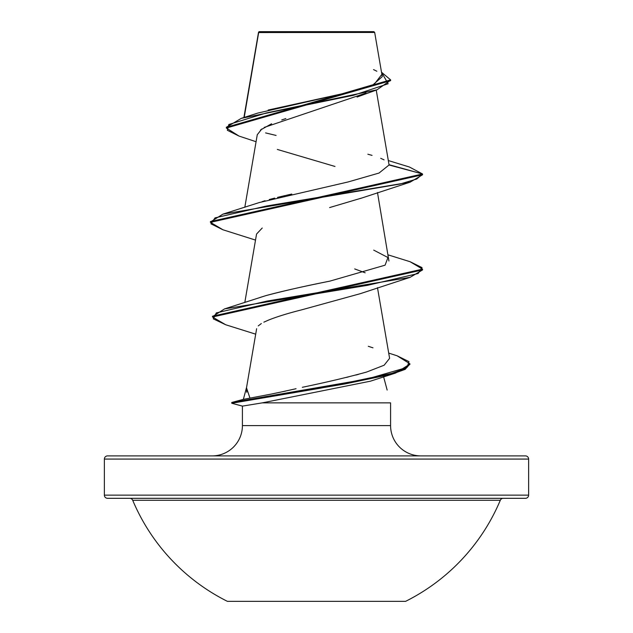 <?xml version="1.0" encoding="UTF-8"?>
<svg xmlns="http://www.w3.org/2000/svg" width="633" height="633" viewBox="0 0 633 633"><rect width="100%" height="100%" fill="white"/><g stroke="black" fill="none" stroke-linecap="round" stroke-linejoin="round"><path stroke-width="0.95" d="M227.405 601.35L405.595 601.35A199.395 199.395 0 0 0 500.299 500.268L132.701 500.268A199.395 199.395 0 0 0 227.405 601.35L405.595 601.35M129.765 498.321A3.181 3.181 0 0 1 132.701 500.268A3.181 3.181 0 0 0 129.765 498.321M500.299 500.268A3.181 3.181 0 0 1 503.235 498.321A3.181 3.181 0 0 0 500.299 500.268L132.701 500.268M525.437 455.895A3.181 3.181 0 0 1 528.626 459.075L528.626 495.141A3.181 3.181 0 0 1 525.437 498.321L107.563 498.321L525.437 498.321A3.181 3.181 0 0 0 528.626 495.141L104.374 495.141A3.181 3.181 0 0 0 107.563 498.321A3.181 3.181 0 0 1 104.374 495.141L528.626 495.141L528.626 459.075A3.181 3.181 0 0 0 525.437 455.895L107.563 455.895A3.181 3.181 0 0 0 104.374 459.075L528.626 459.075L104.374 459.075L104.374 495.141L104.374 459.075A3.181 3.181 0 0 1 107.563 455.895L525.437 455.895L107.563 455.895M307.06 32.512L258.668 32.56L244.203 117.437L258.668 32.56L374.681 32.449L373.881 31.65L259.119 31.65L258.604 32.164M420.89 455.895A30.305 30.305 0 0 1 390.585 425.59L390.585 402.865L262.284 402.865L390.585 402.865L390.585 425.59A30.305 30.305 0 0 0 420.89 455.895M242.415 425.59A30.305 30.305 0 0 1 212.11 455.895A30.305 30.305 0 0 0 242.415 425.59L390.585 425.59L242.415 425.59L242.415 406.117L242.415 425.59M246.704 392.262L246.514 387.697M246.585 387.301L243.357 399.36L270.979 394.137L243.357 399.36L245.034 393.101M383.614 376.833L387.151 390.055M243.357 399.36L231.757 402.469L231.757 403.261L242.415 406.117L262.284 402.865L370.392 381.193L395.641 373.043L320.654 388.156L231.757 403.261L345.222 383.891L391.653 374.214L405.152 369.371L409.828 364.133L395.641 373.043M242.463 406.109L231.757 403.261L231.757 402.469L366.642 379.12L407.074 367.449L408.942 361.617L397.073 355.778L388.709 353.095M366.016 93.067L264.19 127.423M261.88 128.91L257.275 134.702L244.813 207.315M361.174 198.192L329.619 207.569M262.236 228.022L256.555 234.036L244.805 302.495M225.728 324.769L212.49 317.006L422.559 269.927L410.097 277.341L360.177 293.712L301.648 309.846C288.118 313.256 277.096 316.666 268.566 320.069L263.85 322.173M256.642 328.685L246.498 387.807L249.964 398.11M278.267 392.65L296.07 388.709M346.433 377.41L348.221 376.975M355.968 375.029L358.492 374.356M302.289 387.309C326.723 382.229 348.134 377.149 366.539 372.077L384.168 365.201L389.604 358.318L377.482 287.667M259.957 297.478L265.82 295.651C284.003 290.808 305.343 285.974 329.833 281.139C301.672 286.796 280.332 291.639 265.82 295.651L224.541 308.904L367.591 285.309L418.152 273.511L422.029 267.617L410.105 261.722L388.187 254.893M388.931 261.002L377.482 192.511M262.173 201.603L265.037 200.732M269.302 199.514L274.69 198.089M277.531 197.377L285.491 195.478M286.29 195.296L291.797 194.054M222.943 229.779L210.441 222.349L422.559 174.771L422.559 173.98L389.026 164.691M268.163 110.047L344.17 93.344L372.797 84.988L382.269 76.64L374.681 32.449L363.564 32.425M258.628 32.33L268.803 32.354M285.839 118.561L281.756 119.93M271.597 123.775L260.432 130.034M277.325 149.443L334.992 166.455M390.616 79.869L381.517 72.233L388.132 83.762L353.491 95.29L241.292 118.347L226.353 127.265L390.616 79.869L390.616 80.668L226.353 128.056L238.997 136.063L227.334 130.279L228.829 124.495L266.39 112.935L377.023 89.807L390.593 80.264M388.33 160.56L409.416 167.009L422.559 173.98L409.369 167.001M258.399 33.367L258.573 32.196M241.292 118.347L257.789 113.078L341.44 93.977L374.119 84.418L381.47 74.868M376.849 71.236L373.533 69.598M384.081 159.856L380.71 158.321M372.062 155.386L367.86 154.215M276.099 135.438L265.599 132.914M258.264 325.892L261.318 323.566M365.162 272.807L354.694 268.93M210.472 221.954L222.895 214.144L400.088 184.021L416.783 179.004L422.559 173.98L422.559 174.771L410.105 182.185L266.628 205.978L215.046 217.871L210.939 223.821L222.895 229.763L255.518 240.089M410.097 277.341L267.126 301.047L216.32 312.9L213.234 318.826L225.68 324.753L255.7 334.169M222.895 214.144L259.269 202.552L347.992 181.988L379.04 173.046L389.042 164.999L422.559 173.98L210.441 221.558L210.441 222.349M410.057 261.706L422.559 269.136L212.49 316.215L212.49 317.006M397.033 355.762L409.86 363.738L405.152 368.58L391.653 373.415L345.222 383.1L231.757 402.469L236.869 402.469L231.757 402.469L231.757 403.261M212.522 316.611L224.541 308.904M373.731 250.13L387.974 257.544L385.078 265.18L329.833 281.139M368.303 346.298L372.979 347.834M285.807 391.036L270.979 394.137M259.119 31.65L373.881 31.65L374.681 32.449M107.563 498.321L525.437 498.321M258.509 32.354L243.895 117.532M376.231 90.084L389.002 164.509M357.059 97.047L377.023 89.807M256.072 141.721L238.981 136.063M226.353 128.056L226.353 127.265M360.169 198.556L410.105 182.185M422.559 269.136L422.559 269.927M409.86 363.738L409.86 364.529"/></g></svg>

